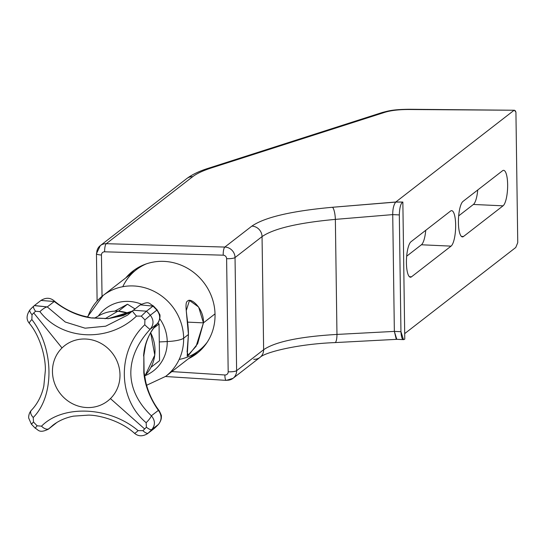 <?xml version="1.0" encoding="UTF-8"?>
<svg xmlns="http://www.w3.org/2000/svg" width="545" height="545" viewBox="0 0 545 545"><rect width="100%" height="100%" fill="white"/><g stroke="black" fill="none" stroke-linecap="round" stroke-linejoin="round"><path stroke-width="0.82" d="M458.672 215.881L473.401 204.457A17.958 4.769 92.6 0 0 477.733 189.987A17.958 4.769 -87.4 0 1 473.401 204.457L503.049 205.826L463.488 236.503A17.958 4.769 -87.4 0 1 458.413 222.707A17.958 4.769 -87.4 0 1 462.998 201.412L502.565 170.735A17.958 4.769 -87.4 0 1 507.64 184.537A17.958 4.769 -87.4 0 1 503.049 205.826L463.488 236.503L461.383 236.407L463.488 236.503A17.958 4.769 92.6 0 1 462.412 236.898A17.958 4.769 92.6 0 1 458.413 220.732A17.958 4.769 92.6 0 1 462.998 201.412L502.565 170.735A17.958 4.769 92.6 0 1 503.635 170.34A17.958 4.769 92.6 0 1 507.633 186.506A17.958 4.769 92.6 0 1 503.049 205.826L473.401 204.457L458.672 215.881M406.686 256.198L421.414 244.773A17.958 4.769 92.6 0 0 425.747 230.303A17.958 4.769 -87.4 0 1 421.414 244.773L451.062 246.136L411.502 276.819A17.958 4.769 -87.4 0 1 406.427 263.017A17.958 4.769 -87.4 0 1 411.012 241.728L450.579 211.044A17.958 4.769 -87.4 0 1 455.654 224.847A17.958 4.769 -87.4 0 1 451.062 246.136L411.502 276.819L409.397 276.717L411.502 276.819A17.958 4.769 92.6 0 1 410.426 277.214A17.958 4.769 92.6 0 1 406.427 261.048A17.958 4.769 92.6 0 1 411.012 241.728L450.579 211.044A17.958 4.769 92.6 0 1 451.648 210.649A17.958 4.769 92.6 0 1 455.647 226.815A17.958 4.769 92.6 0 1 451.062 246.136L421.414 244.773L406.686 256.198M101.452 255.006L102.031 296.337L101.452 255.006A6.84 1.458 179.2 0 1 96.451 253.67A6.84 1.458 -0.8 0 0 101.452 255.006A3.42 3.216 -127.8 0 1 104.647 251.81A6.84 1.839 -88.4 0 1 106.275 243.697L224.84 247.062A6.84 1.839 91.6 0 0 223.212 255.183L104.647 251.81A3.42 3.216 -127.8 0 0 101.452 255.006M100.3 245.618L186.772 178.562A10.26 9.646 52.2 0 1 192.746 176.641L106.275 243.697A10.26 9.646 -127.8 0 0 100.3 245.618A10.26 9.646 -127.8 0 0 96.703 253.268A6.84 1.458 -0.8 0 0 96.451 253.67L100.3 245.618A10.26 9.646 52.2 0 1 106.275 243.697A6.84 1.839 91.6 0 0 104.647 251.81L223.212 255.183A6.84 1.839 -88.4 0 1 224.84 247.062A10.26 9.646 52.2 0 1 235.038 257.553L236.619 370.668A10.26 9.646 52.2 0 1 233.022 378.325A10.26 9.646 -127.8 0 0 236.619 370.668A6.84 1.458 179.2 0 1 228.185 371.792L226.611 258.677A3.42 3.216 -127.8 0 0 223.212 255.183A3.42 3.216 -127.8 0 1 226.611 258.677A6.84 1.458 -0.8 0 0 235.038 257.553A6.84 1.458 179.2 0 1 226.611 258.677L228.185 371.792A6.84 1.458 -0.8 0 0 236.619 370.668L263.63 349.72C275.293 341.722 299.736 336.619 336.967 334.426L394.355 331.401L396.208 339.024M171.852 371.595L224.881 374.98A3.42 3.216 -127.8 0 0 228.185 371.792A3.42 3.216 -127.8 0 1 224.881 374.98A6.84 1.792 93.7 0 0 226.284 380.383A6.84 1.792 93.7 0 0 226.7 380.233A10.26 9.646 -127.8 0 0 233.022 378.325L226.284 380.383A6.84 1.792 -86.3 0 1 224.881 374.98L171.852 371.595M164.093 261.382A52.163 49.05 52.2 0 1 213.456 302.564A52.163 49.05 52.2 0 1 188.495 358.692A52.163 49.05 -127.8 0 0 196.772 353.569A52.163 49.05 -127.8 0 0 211.971 297.645A52.163 49.05 -127.8 0 0 164.093 261.382A52.163 49.05 -127.8 0 0 132.837 271.124A52.163 49.05 -127.8 0 0 125.82 277.868A52.163 49.05 52.2 0 1 164.093 261.382M186.724 178.597A10.26 9.646 52.2 0 1 192.746 176.641C196.772 173.542 203.101 170.599 211.739 167.819A10.26 8.12 -107.8 0 0 208.803 168.119M382.222 112.515A10.26 8.12 72.2 0 1 385.165 112.209C391.269 110.403 399.226 109.497 409.036 109.504L514.432 110.247L515.924 112.141L517.75 242.654L515.754 247.491L404.697 333.615L515.754 247.491L517.75 242.654L515.924 112.141L515.27 110.771L514.494 110.247L409.036 109.504C399.226 109.497 391.269 110.403 385.165 112.209L211.739 167.819C203.101 170.599 196.772 173.542 192.746 176.641L106.275 243.697L224.84 247.062L251.858 226.121A10.26 9.646 52.2 0 1 262.05 236.605L235.038 257.553A10.26 9.646 -127.8 0 0 224.84 247.062L251.858 226.121C264.686 217.264 291.568 210.983 332.491 207.27L395.799 202.004L513.84 110.472L395.799 202.004L402.857 202.052L404.772 339.085L404.301 339.365L404.772 339.085L402.857 202.052C400.786 203.162 399.601 207.454 399.315 214.914L392.727 214.607L394.355 331.401L400.95 331.707L403.491 339.63L404.301 339.365C402.448 340.468 401.331 337.914 400.95 331.707L399.315 214.914L392.727 214.607L335.359 219.383L336.967 334.426L394.355 331.401L400.95 331.707L399.315 214.914C399.601 207.454 400.786 203.162 402.857 202.052L395.69 202.093C393.694 204.818 392.707 208.994 392.727 214.607L335.359 219.383C298.149 222.81 273.713 228.553 262.05 236.605L263.63 349.72A10.26 9.646 52.2 0 1 260.074 357.343A10.26 9.646 52.2 0 1 253.718 359.284M334.95 342.594A10.26 2.493 -93 0 0 336.967 334.426L335.359 219.383A10.26 2.432 -94.8 0 0 332.491 207.27C291.568 210.983 264.686 217.264 251.858 226.121A10.26 9.646 52.2 0 1 262.05 236.605L235.038 257.553L236.619 370.668L263.63 349.72A10.26 9.646 52.2 0 1 260.033 357.377C264.85 352.322 297.734 343.99 334.95 342.594L396.998 339.324M396.794 339.31L394.355 331.401L392.727 214.607C392.707 208.994 393.694 204.818 395.69 202.093L332.491 207.27A10.26 2.432 -94.8 0 1 335.359 219.383C298.149 222.81 273.713 228.553 262.05 236.605L263.63 349.72C275.293 341.722 299.736 336.619 336.967 334.426A10.26 2.493 -93 0 1 334.991 342.594M409.472 109.273A10.26 1.914 -89.5 0 0 409.036 109.504A10.26 1.914 -89.5 0 1 409.445 109.273L514.432 110.247M409.445 109.273C392.475 109.436 388.442 110.948 382.345 112.474A10.26 8.12 72.2 0 1 385.165 112.209L211.739 167.819A10.26 8.12 -107.8 0 0 208.919 168.085A10.26 8.12 -107.8 0 0 208.912 168.085C199.647 170.967 192.262 174.454 186.772 178.562M198.135 352.472A52.163 49.05 52.2 0 1 191.254 356.553A52.163 49.05 52.2 0 0 198.135 352.472M128.579 275.729A52.163 49.05 52.2 0 1 134.24 270.082A52.163 49.05 52.2 0 0 128.579 275.729M179.176 359.428A51.141 48.083 -127.8 0 0 207.189 342.26A51.141 48.083 52.2 0 1 198.905 350.619L165.728 376.343A51.141 48.083 -127.8 0 0 183.645 338.2L188.434 334.487L187.085 351.913L188.345 355.544L197.658 343.711L203.428 322.858L215.03 313.866L203.428 322.858C204.239 308.933 190.866 297.018 187.589 301.072C183.549 302.693 188.57 321.087 188.434 334.487L183.645 338.2A51.141 48.083 -127.8 0 0 155.087 291.875A51.141 48.083 -127.8 0 0 103.053 295.519A51.141 48.083 -127.8 0 0 87.752 317.054M87.411 316.979L103.053 295.519L136.23 269.795A51.141 48.083 52.2 0 1 146.387 263.848A51.141 48.083 -127.8 0 0 122.789 286.711M187.623 322.129L203.428 322.858L198.639 307.033L189.469 300.472L186.24 310.636L188.434 334.487L187.18 356.178L196.111 346.279L203.428 322.858L187.623 322.129M103.053 295.519A51.141 48.083 52.2 0 1 155.087 291.875A51.141 48.083 52.2 0 1 183.645 338.2A20.526 4.367 179.2 0 1 167.226 341.558A39.288 36.944 -127.8 0 0 159.78 318.798A39.288 36.944 52.2 0 1 167.226 341.558A20.526 4.367 -0.8 0 0 183.645 338.2A51.141 48.083 52.2 0 1 165.728 376.343L146.619 385.267M141.339 304.137A39.288 36.944 -127.8 0 0 98.325 316.032A39.288 36.944 52.2 0 1 141.339 304.137M144.684 375.818A39.288 36.944 -127.8 0 0 167.226 341.558A39.288 36.944 52.2 0 1 144.684 375.818M159.29 341.94L167.226 341.558L159.29 341.94M159.045 324.002L157.737 323.185L159.045 324.002L153.37 328.397L159.045 324.002L159.556 360.661L150.965 367.323L159.556 360.661L159.045 324.002M135.003 308.933L127.489 304.226L114.75 311.154L127.489 304.226L118.503 311.195L127.489 304.226L135.003 308.933M144.589 375.921L145.365 375.117A38.048 35.779 -127.8 0 0 150.624 332.682A38.048 35.779 52.2 0 1 145.365 375.117L154.773 355.095L150.665 332.607M128.572 313.3A38.048 35.779 -127.8 0 0 117.843 311.188A1.71 0.456 -87.4 0 1 117.924 311.161A1.71 0.456 92.6 0 0 117.843 311.188A38.048 35.779 -127.8 0 0 99.176 315.548A38.048 35.779 52.2 0 1 117.843 311.188L105.083 318.743L117.843 311.188A38.048 35.779 52.2 0 1 128.572 313.3M54.159 300.86C50.195 297.57 45.794 297.434 40.957 300.452L54.262 301.501L47.279 306.917L34.417 305.527L40.957 300.452L54.262 301.501C66.483 310.888 78.977 316.393 91.751 318.007L82.772 315.841C72.022 312.837 62.484 307.843 54.159 300.86A6.84 1.424 130.2 0 1 54.262 301.501A6.84 1.424 -49.8 0 0 54.146 300.847M92.023 317.83L108.448 318.593L91.751 318.007C78.977 316.393 66.483 310.888 54.262 301.501L47.279 306.917L34.281 305.629M134.37 433.173A6.84 1.247 -49.2 0 0 138.076 430.625C109.783 406.536 62.818 404.37 41.529 426.17A6.84 3.781 45.9 0 0 48.975 428.629L55.978 423.206A6.84 0.531 -133 0 1 55.965 423.213L48.307 429.208L53.151 425.039M31.406 410.256A6.84 3.774 43.9 0 0 33.231 417.497A6.84 3.774 -136.1 0 1 31.269 410.392C37.476 403.927 41.658 395.813 43.825 386.058L45.337 370.6C45.821 359.468 41.161 337.634 29.478 323.478A6.84 1.744 -38.1 0 1 31.869 319.547L32.019 314.724A80.313 75.517 52.2 0 1 33.749 312.959L62.007 347.962A35.064 32.966 -127.8 0 0 62.682 396.406A35.064 32.966 -127.8 0 0 110.437 398.606L144.677 428.969A80.313 75.517 52.2 0 1 142.885 430.666L138.076 430.625C109.783 406.536 62.818 404.37 41.529 426.17L37.142 425.788A80.313 75.517 52.2 0 1 33.518 422L33.231 417.497C54.759 395.943 54.091 348.296 31.869 319.547L32.019 314.724A6.84 2.303 -136.5 0 1 30.009 309.771A6.84 2.303 -136.5 0 1 30.098 309.689A85.517 80.408 52.2 0 1 33.749 306.092M31.692 423.921L33.518 422A80.313 75.517 -127.8 0 0 37.142 425.788L35.193 428.166C38.252 429.549 38.927 433.759 48.307 429.208L48.975 428.629A6.84 3.781 -134.1 0 1 41.529 426.17L37.142 425.788L35.193 428.166L31.351 424.146L33.518 422L33.231 417.497C54.759 395.943 54.091 348.296 31.869 319.547A6.84 1.744 141.9 0 0 29.464 323.458M48.975 428.629L55.965 423.213M52.838 425.27C58.69 420.726 65.591 417.681 73.534 416.135L88.195 415.14C98.086 414.888 120.254 420.358 134.356 433.159A6.84 1.247 130.8 0 0 138.076 430.625L142.885 430.666A6.84 2.323 -132.5 0 0 148.158 433.152A85.517 80.408 -127.8 0 0 151.905 429.467A85.517 80.408 52.2 0 1 148.158 433.152A6.84 2.323 -132.5 0 1 142.885 430.666A80.313 75.517 -127.8 0 0 144.677 428.969A80.313 75.517 -127.8 0 0 146.407 427.205A6.84 2.303 43.5 0 0 151.905 429.467C155.407 425.011 155.23 420.454 151.381 415.787C124.423 390.131 123.953 357.738 150.175 329.228C153.894 324.697 153.942 320.031 150.311 315.235L144.916 319.929A80.313 75.517 -127.8 0 0 141.291 316.141L146.455 311.195L133.327 310.234L132.605 310.854A6.84 0.722 46.9 0 0 132.585 310.868A6.84 0.722 46.9 0 0 136.482 316.08C108.891 342.764 61.926 340.598 39.928 311.631A6.84 1.812 -39.8 0 1 47.279 306.917A6.84 1.812 140.2 0 0 39.928 311.631L35.541 311.263A80.313 75.517 -127.8 0 0 33.749 312.959A80.313 75.517 -127.8 0 0 32.019 314.724A6.84 2.303 -136.5 0 1 30.009 309.771L33.797 306.045A6.84 2.323 47.5 0 0 35.541 311.263L39.928 311.631C61.926 340.598 108.891 342.764 136.482 316.08L141.291 316.141A80.313 75.517 52.2 0 1 144.916 319.929L144.772 324.759C116.957 351.198 117.618 398.845 146.142 422.702L146.407 427.205A80.313 75.517 52.2 0 1 144.677 428.969L110.437 398.606A35.064 32.966 -127.8 0 0 109.763 350.163A35.064 32.966 -127.8 0 0 62.007 347.962L33.749 312.959A80.313 75.517 52.2 0 1 35.541 311.263A6.84 2.323 47.5 0 1 33.797 306.045A6.84 2.323 47.5 0 0 33.797 306.045L33.851 306.004A85.517 80.408 -127.8 0 0 30.098 309.689M127.496 315.173L105.696 326.189L85.109 328.192L65.305 322.041L47.279 306.917L65.298 322.034L85.088 328.192L105.662 326.196L127.455 315.208M139.595 305.432L140.263 304.853L152.995 306.127L146.455 311.195L141.291 316.141L136.482 316.08A6.84 0.722 -133.1 0 1 132.558 310.923M154.698 428.084L148.151 433.152L154.698 428.084A85.517 80.408 -127.8 0 0 158.445 424.398A85.517 80.408 52.2 0 1 154.698 428.084L154.746 428.036A6.84 2.323 -132.5 0 1 154.698 428.084M127.871 314.887L133.321 310.241L146.455 311.195L152.995 306.127A85.517 80.408 52.2 0 1 156.851 310.159L150.311 315.235L156.851 310.159C160.502 314.942 160.605 319.493 157.164 323.805C148.86 333.281 144.33 344.011 143.58 356.014C144.33 344.011 148.86 333.281 157.164 323.805L150.175 329.228C153.894 324.697 153.942 320.031 150.311 315.235A85.517 80.408 -127.8 0 0 146.455 311.195A85.517 80.408 52.2 0 1 150.311 315.235L144.916 319.929L144.772 324.759A6.84 0.715 45.2 0 0 150.175 329.228A6.84 0.715 -134.8 0 1 144.772 324.759C116.957 351.198 117.618 398.845 146.142 422.702A6.84 1.315 -47.6 0 0 151.381 415.787A6.84 1.315 132.4 0 1 146.142 422.702L146.407 427.205A6.84 2.303 43.5 0 0 151.905 429.467L158.445 424.398L151.905 429.467C155.407 425.011 155.23 420.454 151.381 415.787L158.37 410.371C161.94 415.249 161.967 419.923 158.445 424.398A6.84 2.303 43.5 0 0 158.534 424.317A6.84 2.303 43.5 0 0 158.541 424.31A6.84 2.303 43.5 0 0 158.622 424.208M140.263 304.859C149.861 300.799 148.499 303.47 153.356 305.915L152.995 306.127L153.356 305.915L157.192 309.935L156.851 310.159A85.517 80.408 -127.8 0 0 152.995 306.127L140.263 304.853L133.198 310.337M132.564 311.025L107.958 318.757L129.015 313.089M154.746 428.036L158.534 424.317C160.686 421.408 161.613 418.764 161.313 416.373C161.817 416.319 161.088 414.411 159.133 410.637C152.689 402.183 148.206 392.523 145.699 381.65L144.091 372.255L143.853 355.456L145.522 345.564C147.763 336.824 151.694 329.521 157.307 323.669C159.535 321.918 160.727 315.003 159.549 314.186L157.192 309.935L156.851 310.159C160.502 314.942 160.605 319.493 157.164 323.805L150.175 329.228C123.953 357.738 124.423 390.131 151.381 415.787L158.37 410.371A6.84 1.914 -37.5 0 1 159.126 410.63A6.84 1.914 142.5 0 0 158.37 410.371C149.759 397.979 144.909 385.335 143.812 372.453L143.853 355.456L143.812 372.453C144.909 385.335 149.759 397.979 158.37 410.371C161.94 415.249 161.967 419.923 158.445 424.398M157.164 323.805A6.84 3.931 43.8 0 0 157.321 323.655A6.84 3.931 43.8 0 0 157.498 323.444M147.436 433.745L148.151 433.152L147.436 433.745M110.437 398.606A35.064 32.966 -127.8 0 0 109.763 350.163A35.064 32.966 -127.8 0 0 62.007 347.962A35.064 32.966 -127.8 0 0 62.682 396.406A35.064 32.966 -127.8 0 0 110.437 398.606M97.112 300.99L96.451 253.67M226.284 380.383L165.523 376.506M396.903 339.324L403.491 339.63M260.033 357.377L233.022 378.325M382.345 112.474L208.919 168.085M128.634 313.273L117.924 311.161C111.194 310.888 104.94 312.346 99.176 315.548L94.503 318.178M92.016 317.83L108.441 318.593L123.231 315.596L132.101 311.318M56.523 422.702L55.978 423.206M134.356 433.159C138.198 436.497 142.606 436.654 147.586 433.636L154.126 428.561M29.478 323.478C26.133 319.717 26.31 315.146 30.009 309.771M31.351 424.146L28.647 417.933C28.613 415.011 29.485 412.497 31.269 410.392"/></g></svg>
